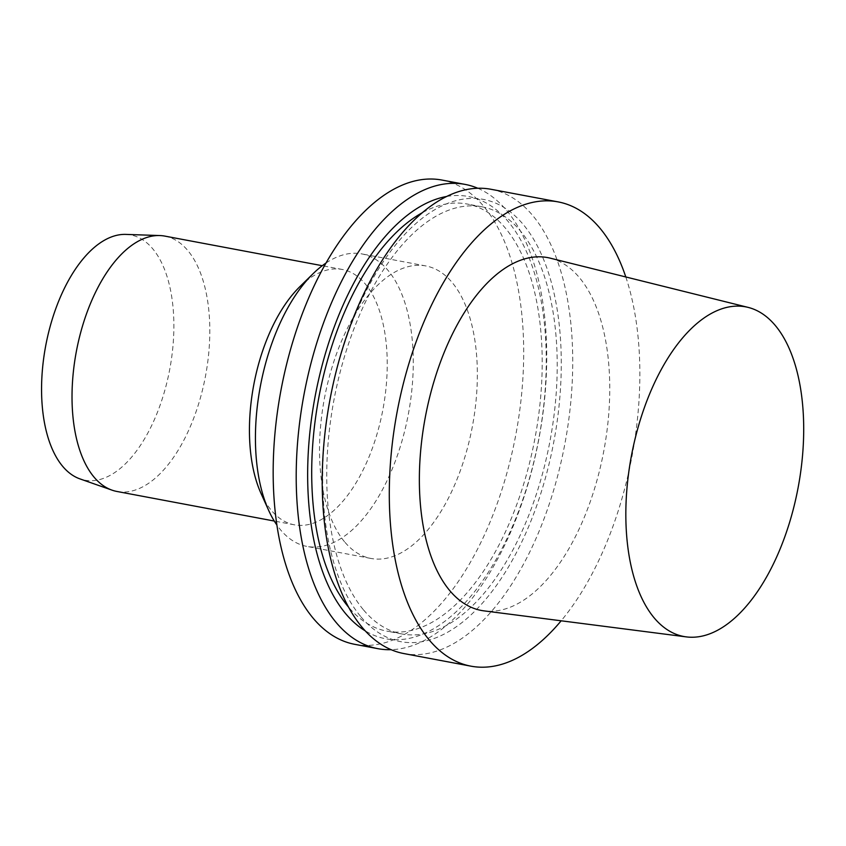 <?xml version="1.0" encoding="UTF-8"?>
<svg xmlns="http://www.w3.org/2000/svg" width="846" height="846" viewBox="0 0 846 846"><rect width="100%" height="100%" fill="white"/><g stroke="black" fill="none" stroke-linecap="round" stroke-linejoin="round"><path stroke-width="0.63" stroke-dasharray="4.23 3.17" d="M550.334 258.189A179.511 90.839 -79.4 0 1 603.833 450.823A179.511 90.839 -79.4 0 1 484.018 610.875M625.807 276.959A236.193 119.519 -79.4 0 1 561.162 620.795M491.114 189.303A236.193 119.519 -79.4 0 1 564.938 443.516A236.193 119.519 -79.4 0 1 403.828 653.556M360.459 616.237A224.962 113.84 -79.4 0 1 407.243 231.772A224.962 113.84 -79.4 0 1 558.233 413.165A224.962 113.84 -79.4 0 1 360.459 616.237M363.23 609.564A217.295 109.959 -79.4 0 1 343.931 358.44A217.295 109.959 -79.4 0 1 482.135 206.836A217.295 109.959 -79.4 0 1 550.048 440.713A217.295 109.959 -79.4 0 1 401.829 633.95A217.295 109.959 -79.4 0 1 363.23 609.564M422.651 212.526A217.295 109.959 -79.4 0 1 467.119 204.013A217.295 109.959 -79.4 0 1 535.032 437.89A217.295 109.959 -79.4 0 1 386.812 631.127A217.295 109.959 -79.4 0 1 348.467 607.047M446.825 196.452A224.962 113.84 -79.4 0 1 538.839 438.609A224.962 113.84 -79.4 0 1 365.165 630.799M477.842 188.277A236.193 119.519 -79.4 0 1 538.934 438.619A236.193 119.519 -79.4 0 1 391.095 649.686M442.077 180.082A236.193 119.519 -79.4 0 1 515.901 434.294A236.193 119.519 -79.4 0 1 354.791 644.335M344.512 541.747A148.801 75.294 -79.4 0 1 331.294 369.787A148.801 75.294 -79.4 0 1 425.929 265.961A148.801 75.294 -79.4 0 1 472.438 426.12A148.801 75.294 -79.4 0 1 370.939 558.445A148.801 75.294 -79.4 0 1 344.512 541.747M326.08 262.99A148.801 75.294 -79.4 0 1 361.855 253.916A148.801 75.294 -79.4 0 1 408.364 414.075A148.801 75.294 -79.4 0 1 306.865 546.4A148.801 75.294 -79.4 0 1 280.438 529.702A148.801 75.294 -79.4 0 1 276.832 524.954M299.886 286.635A129.903 65.734 -79.4 0 1 342.355 269.483A129.903 65.734 -79.4 0 1 382.952 409.295A129.903 65.734 -79.4 0 1 294.345 524.816A129.903 65.734 -79.4 0 1 271.27 510.244A129.903 65.734 -79.4 0 1 261.002 493.408M164.928 236.119A129.903 65.734 -79.4 0 1 205.525 375.941A129.903 65.734 -79.4 0 1 116.917 491.463M125.917 234.405A124.753 63.133 -79.4 0 1 169.76 369.216A124.753 63.133 -79.4 0 1 79.947 478.889M482.135 206.836L467.119 204.013M401.829 633.95L386.812 631.127M425.929 265.961L361.855 253.916M370.939 558.445L306.865 546.4M342.355 269.483L322.273 265.707M294.345 524.816L274.273 521.041"/><path stroke-width="1.27" d="M654 617.675A167.698 84.864 -79.4 0 1 639.798 421.551A167.698 84.864 -79.4 0 1 748.192 307.405A167.698 84.864 -79.4 0 1 798.169 487.359A167.698 84.864 -79.4 0 1 686.243 636.879A167.698 84.864 -79.4 0 1 654 617.675M686.243 636.879L484.018 610.875A179.511 90.839 -79.4 0 1 449.501 590.307A179.511 90.839 -79.4 0 1 434.305 380.383A179.511 90.839 -79.4 0 1 550.334 258.189L748.192 307.405M561.162 620.795A236.193 119.519 -79.4 0 1 470.915 666.162A236.193 119.519 -79.4 0 1 428.964 639.661A236.193 119.519 -79.4 0 1 407.984 366.699A236.193 119.519 -79.4 0 1 558.201 201.908A236.193 119.519 -79.4 0 1 625.807 276.959M470.915 666.162L403.828 653.556A236.193 119.519 -79.4 0 1 361.887 627.045A236.193 119.519 -79.4 0 1 340.896 354.093A236.193 119.519 -79.4 0 1 491.114 189.303L558.201 201.908M348.467 607.047A217.295 109.959 -79.4 0 1 348.214 606.741A217.295 109.959 -79.4 0 1 318.953 396.933A217.295 109.959 -79.4 0 1 422.651 212.526M365.165 630.799A224.962 113.84 -79.4 0 1 345.443 613.413A224.962 113.84 -79.4 0 1 320 373.731A224.962 113.84 -79.4 0 1 446.825 196.452M391.095 649.686A236.193 119.519 -79.4 0 1 377.824 648.66A236.193 119.519 -79.4 0 1 335.873 622.159A236.193 119.519 -79.4 0 1 314.892 349.197A236.193 119.519 -79.4 0 1 465.11 184.407A236.193 119.519 -79.4 0 1 477.842 188.277M377.824 648.66L354.791 644.335A236.193 119.519 -79.4 0 1 312.84 617.834A236.193 119.519 -79.4 0 1 291.859 344.872A236.193 119.519 -79.4 0 1 442.077 180.082L465.11 184.407M276.832 524.954A148.801 75.294 -79.4 0 1 268.679 510.424A148.801 75.294 -79.4 0 1 313.21 273.575A148.801 75.294 -79.4 0 1 326.08 262.99M268.679 510.424L261.002 493.408A129.903 65.734 -79.4 0 1 299.886 286.635L313.21 273.575M274.273 521.041L116.917 491.463A129.903 65.734 -79.4 0 1 112 490.141A129.903 65.734 -79.4 0 1 93.843 476.88A129.903 65.734 -79.4 0 1 80.941 331.526A129.903 65.734 -79.4 0 1 159.862 235.558A129.903 65.734 -79.4 0 1 164.928 236.119L322.273 265.707M112 490.141L79.947 478.889A124.753 63.133 -79.4 0 1 62.519 466.157A124.753 63.133 -79.4 0 1 50.126 326.567A124.753 63.133 -79.4 0 1 125.917 234.405L159.862 235.558"/></g></svg>
